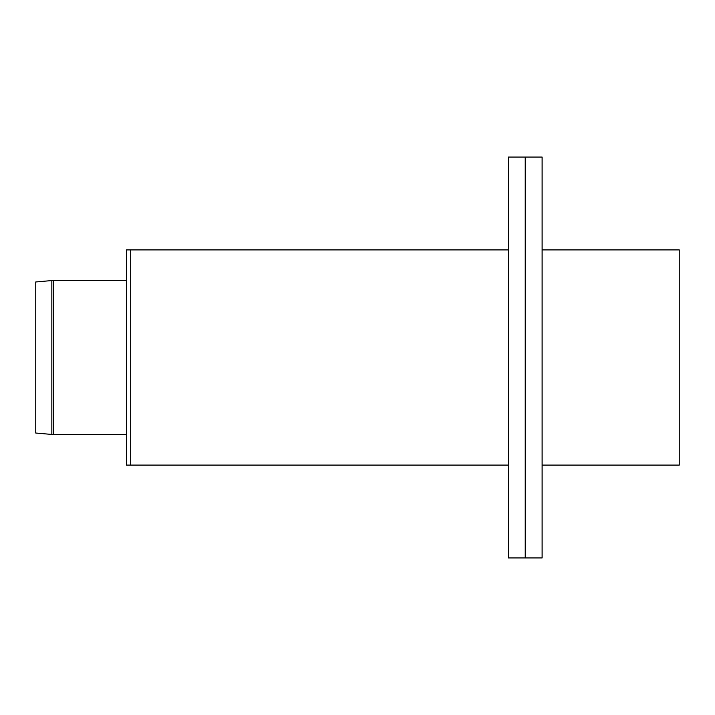 <?xml version="1.0" encoding="UTF-8"?>
<svg xmlns="http://www.w3.org/2000/svg" width="715" height="715" viewBox="0 0 715 715"><rect width="100%" height="100%" fill="white"/><g stroke="black" fill="none" stroke-linecap="round" stroke-linejoin="round"><path stroke-width="1.07" d="M51.838 280.557A18.143 18.143 0 0 1 53.419 280.495L53.419 434.506L51.838 434.443L51.838 280.557L35.75 281.969L35.75 433.031L51.838 434.443M508.356 249.901L126.475 249.901L126.475 465.099L130.693 465.099L130.693 249.901L130.693 465.099L508.356 465.099M542.113 249.901L679.25 249.901L679.25 465.099L542.113 465.099M525.23 557.932L525.23 157.068L525.23 557.932L508.356 557.932L508.356 157.068L542.113 157.068L542.113 557.932L525.23 557.932M126.475 280.495L53.419 280.495M126.475 434.506L53.419 434.506"/></g></svg>
